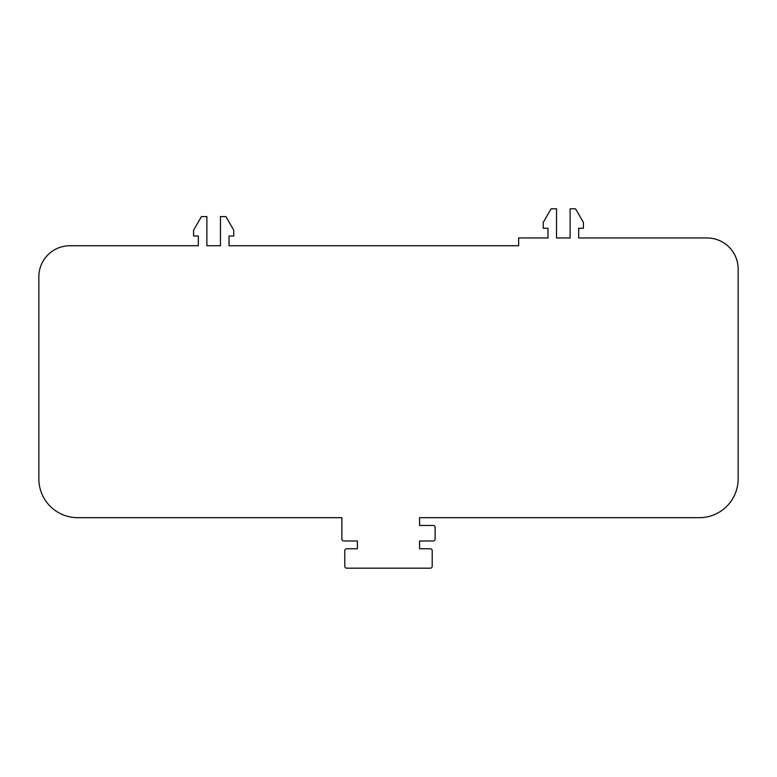 <?xml version="1.0" encoding="UTF-8"?>
<svg xmlns="http://www.w3.org/2000/svg" width="777" height="777" viewBox="0 0 777 777"><rect width="100%" height="100%" fill="white"/><g stroke="black" fill="none" stroke-linecap="round" stroke-linejoin="round"><path stroke-width="1.17" d="M341.88 517.676L77.7 517.676A38.85 38.85 0 0 1 38.85 478.826L38.85 276.806A31.08 31.08 0 0 1 69.93 245.726L198.329 245.726L198.329 236.014L193.59 236.014L193.59 230.186L201.437 216.589L206.876 216.589L206.876 245.726L220.474 245.726L220.474 216.589L225.913 216.589L233.76 230.186L233.76 236.014L229.021 236.014L229.021 245.726L518.647 245.726L518.647 237.956L547.979 237.956L547.979 228.244L543.24 228.244L543.24 222.416L551.087 208.819L556.526 208.819L556.526 237.956L570.124 237.956L570.124 208.819L575.563 208.819L583.41 222.416L583.41 228.244L578.671 228.244L578.671 237.956L707.07 237.956A31.08 31.08 0 0 1 738.15 269.036L738.15 478.826A38.85 38.85 0 0 1 699.3 517.676L419.58 517.676L419.58 525.446L433.177 525.446A1.942 1.942 0 0 1 435.12 527.389L435.12 539.044A1.942 1.942 0 0 1 433.177 540.986L419.58 540.986L419.58 548.756L430.264 548.756A1.942 1.942 0 0 1 432.206 550.699L432.206 566.239A1.942 1.942 0 0 1 430.264 568.181L346.736 568.181A1.942 1.942 0 0 1 344.794 566.239L344.794 550.699A1.942 1.942 0 0 1 346.736 548.756L357.42 548.756L357.42 540.986L343.822 540.986A1.942 1.942 0 0 1 341.88 539.044L341.88 517.676"/></g></svg>
